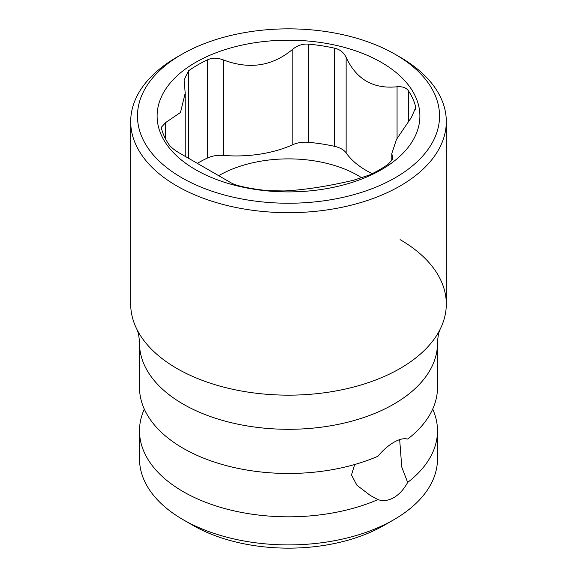 <?xml version="1.0" encoding="UTF-8"?>
<svg xmlns="http://www.w3.org/2000/svg" width="577" height="577" viewBox="0 0 577 577"><rect width="100%" height="100%" fill="white"/><g stroke="black" fill="none" stroke-linecap="round" stroke-linejoin="round"><path stroke-width="0.87" d="M399.673 439.624L401.765 467.103L407.672 482.43A148.996 86.023 0 0 0 437.496 430.795L437.496 458.888A148.996 86.023 180 0 1 393.86 519.711L384.282 525.243A135.451 78.198 180 0 1 192.725 525.243A135.451 78.198 180 0 1 192.718 525.243L183.147 519.718A148.996 86.023 180 0 1 183.14 519.711A148.996 86.023 180 0 1 139.504 458.888L139.504 430.795A148.996 86.023 0 0 0 183.147 491.618A148.996 86.023 0 0 0 377.935 499.595L370.355 495.484L356.947 485.279L351.494 475.008L354.682 464.521M393.853 442.299C399.298 439.162 403.9 438.087 407.672 439.083A148.996 86.023 0 0 0 437.496 387.448L437.496 343.279A148.996 86.023 180 0 1 345.515 422.753A148.996 86.023 180 0 1 183.147 404.102A148.996 86.023 0 0 1 139.504 343.279L139.504 387.448A148.996 86.023 0 0 0 183.147 448.279A148.996 86.023 0 0 0 377.935 456.248C383.02 450.147 388.328 445.494 393.853 442.299M407.672 482.43C403.907 489.296 399.306 494.352 393.853 497.598C388.328 500.692 383.02 501.355 377.935 499.595M393.86 519.711A148.996 86.023 180 0 1 183.147 519.718M437.496 430.795A148.996 86.023 0 0 0 432.692 409.122M144.308 409.122A148.996 86.023 0 0 0 139.504 430.795M176.915 57.152L181.705 54.389A151.03 87.192 0 0 0 181.712 177.702A151.03 87.192 0 0 0 395.295 177.702A151.03 87.192 0 0 0 395.295 54.389A151.03 87.192 0 0 0 181.705 54.389L176.923 57.152A157.802 91.101 0 0 0 176.915 57.152A157.802 91.101 0 0 0 130.698 121.574L130.698 304.057A157.802 91.101 0 0 0 136.482 328.493A157.802 91.101 0 0 0 400.077 368.479A157.802 91.101 0 0 0 440.518 328.493A157.802 91.101 0 0 0 446.302 304.057A157.802 91.101 0 0 0 400.077 239.635M130.698 121.574A157.802 91.101 0 0 0 228.11 205.744A157.802 91.101 0 0 0 400.077 185.996A157.802 91.101 0 0 0 446.302 121.574A157.802 91.101 0 0 0 400.085 57.152L395.295 54.389M381.404 169.681A131.39 75.854 180 0 1 195.596 169.681A131.39 75.854 180 0 1 195.596 62.41A131.39 75.854 180 0 1 381.404 62.41A131.39 75.854 180 0 1 381.404 169.681M391.797 160.997L391.797 153.619L396.514 139.324L411.336 117.513L415.649 107.769L415.397 105.836A128.476 74.173 0 0 0 408.422 90.813C406.352 87.74 402.566 86.391 397.063 86.766C373.326 89.197 356.348 79.395 346.135 57.361C343.719 52.42 339.867 49.355 334.581 48.179A128.476 74.173 0 0 0 308.558 44.155C302.918 43.65 297.689 45.309 292.871 49.117C272.575 66.225 249.387 69.817 223.299 59.878C217.305 57.743 212.105 57.7 207.684 59.756A128.476 74.173 0 0 0 197.651 64.97A128.476 74.173 0 0 0 188.629 70.755L184.106 79.958L185.203 93.164L180.486 112.465L165.664 122.562L161.351 127.265L161.603 128.996A128.476 74.173 0 0 0 168.578 144.019C170.648 147.085 174.434 150.186 179.937 153.316L230.865 182.714C233.281 184.15 237.133 185.462 242.419 186.652A128.476 74.173 0 0 0 268.442 190.684L284.129 190.958C304.425 189.941 327.613 186.357 353.701 180.197L369.316 175.076A128.476 74.173 0 0 0 379.349 169.869A128.476 74.173 0 0 0 388.371 164.077L392.894 158.524L392.699 157.68L392.699 159.497M391.797 153.619L392.699 157.68M372.23 173.677A92.104 53.178 180 0 1 346.135 152.898A20.318 11.728 0 0 0 334.581 146.342A128.476 74.173 0 0 0 308.558 142.317A20.318 11.728 0 0 0 292.871 144.661A92.104 53.178 180 0 1 223.299 155.422A20.318 11.728 0 0 0 207.684 157.918A128.476 74.173 0 0 0 197.341 163.313M361.938 177.94A98.198 56.697 0 0 0 357.942 175.487A98.198 56.697 0 0 0 218.726 175.682M165.664 122.562L165.664 139.144M188.629 70.755L188.629 158.257M207.684 59.756L207.684 157.918M223.299 59.878L223.299 155.422M292.871 49.117L292.871 144.661M308.558 44.155L308.558 142.317M334.581 48.179L334.581 146.342M346.135 57.361L346.135 152.898M397.063 86.766L397.063 138.292M408.422 90.813L408.422 121.199M415.397 105.836L415.397 109.897M192.718 525.243L183.14 519.711M136.482 328.493C138.177 331.537 139.187 336.463 139.504 343.279M440.518 328.493C438.823 331.537 437.813 336.463 437.496 343.279M185.203 156.295L185.203 93.164M446.302 304.057L446.302 121.574"/></g></svg>
